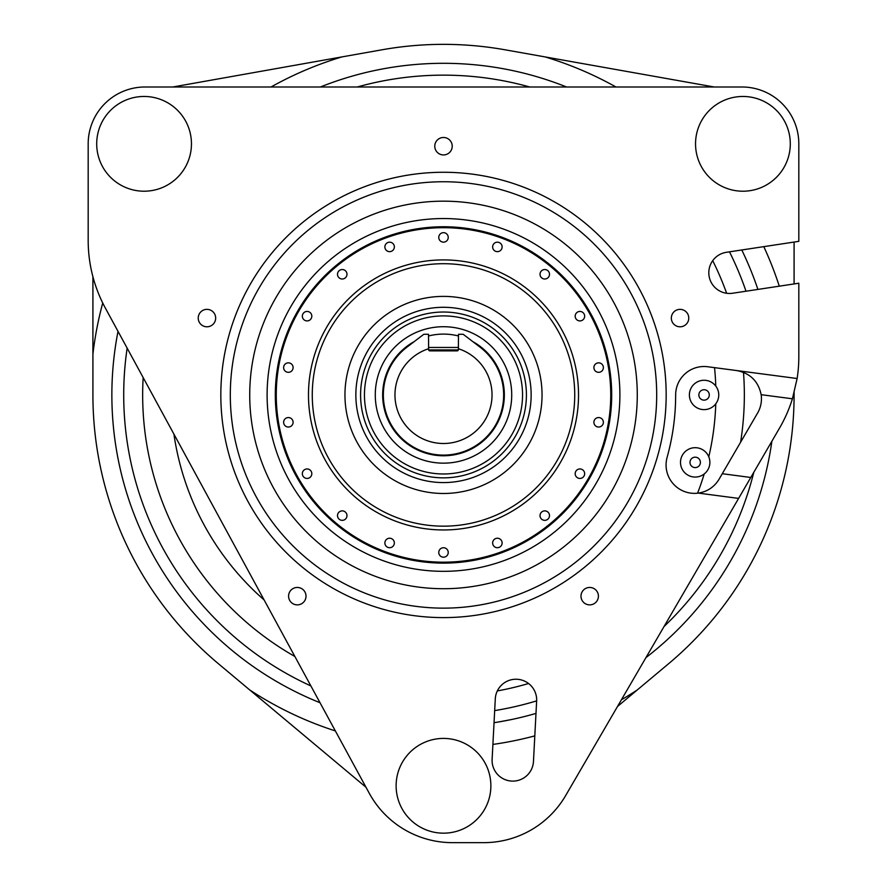 <?xml version="1.0" encoding="UTF-8"?>
<svg xmlns="http://www.w3.org/2000/svg" width="887" height="887" viewBox="0 0 887 887"><rect width="100%" height="100%" fill="white"/><g stroke="black" fill="none" stroke-linecap="round" stroke-linejoin="round"><path stroke-width="1.33" d="M187.844 125.699A47.377 47.377 0 0 0 125.932 100.076A47.377 47.377 0 0 0 100.32 161.988A47.377 47.377 0 0 0 162.221 187.6A47.377 47.377 0 0 0 187.844 125.699M786.68 125.699A47.377 47.377 0 0 0 724.779 100.076A47.377 47.377 0 0 0 699.156 161.988A47.377 47.377 0 0 0 761.068 187.6A47.377 47.377 0 0 0 786.68 125.699M487.262 767.654A47.377 47.377 0 0 0 425.35 742.031A47.377 47.377 0 0 0 399.738 803.944A47.377 47.377 0 0 0 461.65 829.556A47.377 47.377 0 0 0 487.262 767.654M619.891 394.937A176.391 176.391 0 0 1 443.5 571.328A176.391 176.391 0 0 1 267.109 394.937A176.391 176.391 0 0 1 443.5 218.546A176.391 176.391 0 0 1 619.891 394.937M611.686 394.937A168.186 168.186 0 0 1 443.5 563.123A168.186 168.186 0 0 1 275.314 394.937A168.186 168.186 0 0 1 443.5 226.75A168.186 168.186 0 0 1 611.686 394.937M230.31 394.937A213.19 213.19 0 0 1 443.5 181.746A213.19 213.19 0 0 1 656.69 394.937A213.19 213.19 0 0 1 443.5 608.138A213.19 213.19 0 0 1 230.31 394.937A213.19 213.19 0 0 0 443.5 608.138A213.19 213.19 0 0 0 656.69 394.937M675.65 394.937A232.15 232.15 0 0 1 667.113 457.315A28.428 28.428 0 0 0 698.402 493.105C707.394 491.642 714.29 487.018 719.058 479.246L757.587 413.054A28.428 28.428 0 0 0 761.157 394.682C758.33 381.255 750.191 373.216 736.731 370.566L707.782 366.752A28.428 28.428 0 0 0 675.65 394.937L675.65 394.937M596.751 591.041A8.726 8.726 0 0 0 584.577 589.112A8.726 8.726 0 0 0 582.648 601.286A8.726 8.726 0 0 0 594.822 603.215A8.726 8.726 0 0 0 596.751 591.041M204.254 326.372A8.726 8.726 0 0 0 215.242 320.772A8.726 8.726 0 0 0 209.642 309.785A8.726 8.726 0 0 0 198.655 315.384A8.726 8.726 0 0 0 204.254 326.372M536.668 699.943A20.7 20.7 0 0 0 516.5 679.242A20.7 20.7 0 0 0 495.29 698.856L492.119 759.316A20.7 20.7 0 0 0 511.71 781.081A20.7 20.7 0 0 0 533.464 761.489L536.635 701.018A20.7 20.7 0 0 0 536.668 699.943M434.774 146.211A8.726 8.726 0 0 0 443.5 154.937A8.726 8.726 0 0 0 452.226 146.211A8.726 8.726 0 0 0 443.5 137.485A8.726 8.726 0 0 0 434.774 146.211M304.352 601.286A8.726 8.726 0 0 0 302.423 589.112A8.726 8.726 0 0 0 290.249 591.041A8.726 8.726 0 0 0 292.178 603.215A8.726 8.726 0 0 0 304.352 601.286M677.358 309.785A8.726 8.726 0 0 0 671.758 320.772A8.726 8.726 0 0 0 682.746 326.372A8.726 8.726 0 0 0 688.345 315.384A8.726 8.726 0 0 0 677.358 309.785M689.387 394.937A14.691 14.691 0 0 1 704.067 380.257A14.691 14.691 0 0 1 718.758 394.937A14.691 14.691 0 0 1 704.067 409.628A14.691 14.691 0 0 1 689.387 394.937M709.29 394.937A5.211 5.211 0 0 1 704.067 400.148A5.211 5.211 0 0 1 698.856 394.937A5.211 5.211 0 0 1 704.067 389.726A5.211 5.211 0 0 1 709.29 394.937M680.506 462.382A14.691 14.691 0 0 1 695.197 447.691A14.691 14.691 0 0 1 709.877 462.382A14.691 14.691 0 0 1 695.197 477.062A14.691 14.691 0 0 1 680.506 462.382M700.408 462.382A5.211 5.211 0 0 1 695.197 467.593A5.211 5.211 0 0 1 689.986 462.382A5.211 5.211 0 0 1 695.197 457.171A5.211 5.211 0 0 1 700.408 462.382M743.494 372.318A300.848 300.848 0 0 1 740.601 442.236M528.552 683.511A300.848 300.848 0 0 1 497.319 690.929M294.872 656.502A300.848 300.848 0 0 1 143.162 377.585M310.882 685.939A319.797 319.797 0 0 1 127.151 348.147M357.273 86.993A319.797 319.797 0 0 1 529.727 86.993M729.491 251.83A319.797 319.797 0 0 1 746 291.213M364.457 394.937A79.043 79.043 0 0 1 443.5 315.894A79.043 79.043 0 0 1 522.543 394.937A79.043 79.043 0 0 1 443.5 473.98A79.043 79.043 0 0 1 364.457 394.937M472.838 341.639L479.989 347.105A60.172 60.172 0 0 1 443.5 455.109A60.172 60.172 0 0 1 407.011 347.105L423.786 334.299L428.532 334.299L428.532 335.973A60.837 60.837 0 0 1 458.468 335.973L458.468 334.299L463.214 334.299L472.838 341.639A60.837 60.837 0 0 1 443.5 455.774A60.837 60.837 0 0 1 414.162 341.639M511.721 394.937A68.221 68.221 0 0 1 443.5 463.158A68.221 68.221 0 0 1 375.279 394.937A68.221 68.221 0 0 1 443.5 326.715A68.221 68.221 0 0 1 511.721 394.937M499.004 721.896C520.647 717.738 520.647 717.738 499.004 721.896L511.267 719.579M515.857 718.592L512.93 719.224M335.353 730.921A352.959 352.959 0 0 1 249.779 689.986L218.479 663.786A350.587 350.587 0 0 1 92.913 394.937L92.913 354.113A352.959 352.959 0 0 1 102.726 302.999M757.897 289.417A331.638 331.638 0 0 0 741.776 249.979M566.593 86.993A331.638 331.638 0 0 0 320.407 86.993M118.015 331.361A331.638 331.638 0 0 0 320.019 702.726A331.638 331.638 0 0 1 111.862 394.937M794.087 391.588L794.087 394.937A350.587 350.587 0 0 1 668.521 663.786L637.221 689.986A352.959 352.959 0 0 1 621.41 699.776M271.034 86.993A352.959 352.959 0 0 1 341.916 56.912L382.109 49.772A350.587 350.587 0 0 1 504.891 49.772L545.084 56.912A352.959 352.959 0 0 1 615.966 86.993M458.468 348.746A48.563 48.563 0 0 1 443.5 443.5A48.563 48.563 0 0 1 428.532 348.746M312.268 394.937A131.232 131.232 0 0 1 443.5 263.705A131.232 131.232 0 0 1 574.732 394.937A131.232 131.232 0 0 1 443.5 526.168A131.232 131.232 0 0 1 312.268 394.937M542.046 394.937A98.546 98.546 0 0 1 443.5 493.482A98.546 98.546 0 0 1 344.954 394.937A98.546 98.546 0 0 1 443.5 296.391A98.546 98.546 0 0 1 542.046 394.937M360.588 394.937A82.912 82.912 0 0 0 443.5 477.849A82.912 82.912 0 0 0 526.412 394.937A82.912 82.912 0 0 0 443.5 312.024A82.912 82.912 0 0 0 360.588 394.937A82.912 82.912 0 0 1 443.5 312.024A82.912 82.912 0 0 1 526.412 394.937M495.755 251.365A4.734 4.734 0 0 0 501.831 248.526A4.734 4.734 0 0 0 498.993 242.461A4.734 4.734 0 0 0 492.928 245.289A4.734 4.734 0 0 0 495.755 251.365M541.713 277.897A4.734 4.734 0 0 0 548.388 277.309A4.734 4.734 0 0 0 547.8 270.635A4.734 4.734 0 0 0 541.125 271.222A4.734 4.734 0 0 0 541.713 277.897M575.818 318.544A4.734 4.734 0 0 0 582.293 320.274A4.734 4.734 0 0 0 584.023 313.81A4.734 4.734 0 0 0 577.559 312.069A4.734 4.734 0 0 0 575.818 318.544M593.968 368.404A4.734 4.734 0 0 0 599.457 372.252A4.734 4.734 0 0 0 603.304 366.763A4.734 4.734 0 0 0 597.816 362.916A4.734 4.734 0 0 0 593.968 368.404M593.968 421.469A4.734 4.734 0 0 0 597.816 426.957A4.734 4.734 0 0 0 603.304 423.121A4.734 4.734 0 0 0 599.457 417.633A4.734 4.734 0 0 0 593.968 421.469M575.818 471.33A4.734 4.734 0 0 0 577.559 477.805A4.734 4.734 0 0 0 584.023 476.075A4.734 4.734 0 0 0 582.293 469.6A4.734 4.734 0 0 0 575.818 471.33M541.713 511.987A4.734 4.734 0 0 0 541.125 518.662A4.734 4.734 0 0 0 547.8 519.239A4.734 4.734 0 0 0 548.388 512.564A4.734 4.734 0 0 0 541.713 511.987M495.755 538.52A4.734 4.734 0 0 0 492.928 544.585A4.734 4.734 0 0 0 498.993 547.423A4.734 4.734 0 0 0 501.831 541.347A4.734 4.734 0 0 0 495.755 538.52M443.5 547.734A4.734 4.734 0 0 0 438.766 552.468A4.734 4.734 0 0 0 443.5 557.202A4.734 4.734 0 0 0 448.234 552.468A4.734 4.734 0 0 0 443.5 547.734M391.245 538.52A4.734 4.734 0 0 0 385.169 541.347A4.734 4.734 0 0 0 388.007 547.423A4.734 4.734 0 0 0 394.072 544.585A4.734 4.734 0 0 0 391.245 538.52M345.287 511.987A4.734 4.734 0 0 0 338.612 512.564A4.734 4.734 0 0 0 339.2 519.239A4.734 4.734 0 0 0 345.875 518.662A4.734 4.734 0 0 0 345.287 511.987M311.182 471.33A4.734 4.734 0 0 0 304.707 469.6A4.734 4.734 0 0 0 302.977 476.075A4.734 4.734 0 0 0 309.441 477.805A4.734 4.734 0 0 0 311.182 471.33M293.032 421.469A4.734 4.734 0 0 0 287.543 417.633A4.734 4.734 0 0 0 283.696 423.121A4.734 4.734 0 0 0 289.184 426.957A4.734 4.734 0 0 0 293.032 421.469M293.032 368.404A4.734 4.734 0 0 0 289.184 362.916A4.734 4.734 0 0 0 283.696 366.763A4.734 4.734 0 0 0 287.543 372.252A4.734 4.734 0 0 0 293.032 368.404M311.182 318.544A4.734 4.734 0 0 0 309.441 312.069A4.734 4.734 0 0 0 302.977 313.81A4.734 4.734 0 0 0 304.707 320.274A4.734 4.734 0 0 0 311.182 318.544M345.287 277.897A4.734 4.734 0 0 0 345.875 271.222A4.734 4.734 0 0 0 339.2 270.635A4.734 4.734 0 0 0 338.612 277.309A4.734 4.734 0 0 0 345.287 277.897M391.245 251.365A4.734 4.734 0 0 0 394.072 245.289A4.734 4.734 0 0 0 388.007 242.461A4.734 4.734 0 0 0 385.169 248.526A4.734 4.734 0 0 0 391.245 251.365M443.5 242.151A4.734 4.734 0 0 0 448.234 237.406A4.734 4.734 0 0 0 443.5 232.671A4.734 4.734 0 0 0 438.766 237.406A4.734 4.734 0 0 0 443.5 242.151M578.524 394.937A135.024 135.024 0 0 1 443.5 529.96A135.024 135.024 0 0 1 308.476 394.937A135.024 135.024 0 0 1 443.5 259.913A135.024 135.024 0 0 1 578.524 394.937M276.256 394.937A167.244 167.244 0 0 1 443.5 227.693A167.244 167.244 0 0 1 610.744 394.937A167.244 167.244 0 0 1 443.5 562.181A167.244 167.244 0 0 1 276.256 394.937M494.037 722.705A331.638 331.638 0 0 0 535.992 713.414A331.638 331.638 0 0 1 494.037 722.705M645.947 657.622A331.638 331.638 0 0 0 771.89 441.216A331.638 331.638 0 0 1 645.947 657.622M249.779 689.986L365.987 787.246M617.507 706.484L637.221 689.986M794.087 283.94L794.087 242.062M714.179 86.993L545.084 56.912M341.916 56.912L172.821 86.993M92.913 276.733L92.913 354.113M428.532 335.973L428.609 349.933A1.419 1.419 0 0 0 429.951 350.875L457.049 350.875A1.419 1.419 0 0 0 458.391 349.933L458.468 335.973M428.609 349.933L458.391 349.933M428.532 347.471L458.468 347.471M753.795 472.316A319.797 319.797 0 0 1 664.053 626.51M536.646 700.863A319.797 319.797 0 0 1 494.669 710.609M712.716 260.667A300.848 300.848 0 0 1 726.641 293.275M761.157 394.682L792.413 398.795A142.131 142.131 0 0 1 779.54 428.088L750.79 477.472L722.284 473.713M792.413 398.795L797.125 378.516A142.131 142.131 0 0 0 798.821 356.585L798.821 283.219L732.607 293.242A20.7 20.7 0 0 1 709.046 275.868A20.7 20.7 0 0 1 726.42 252.296L798.821 241.342L798.821 143.838A56.857 56.857 0 0 0 741.976 86.993L145.024 86.993A56.857 56.857 0 0 0 88.179 143.838L88.179 240.344A142.131 142.131 0 0 0 105.453 308.255L369.214 793.166A94.754 94.754 0 0 0 452.448 842.65L483.77 842.65A94.754 94.754 0 0 0 565.662 795.561L750.79 477.472M797.125 378.516L736.731 370.566M698.402 493.105L738.605 498.405M637.276 394.937A193.776 193.776 0 0 0 443.5 201.172A193.776 193.776 0 0 0 249.724 394.937A193.776 193.776 0 0 0 443.5 588.713A193.776 193.776 0 0 0 637.276 394.937M666.17 394.937A222.67 222.67 0 0 1 443.5 617.607A222.67 222.67 0 0 1 220.83 394.937A222.67 222.67 0 0 1 443.5 172.266A222.67 222.67 0 0 1 666.17 394.937M715.776 403.818A272.42 272.42 0 0 1 708.791 456.827M704.2 473.98A272.42 272.42 0 0 1 697.57 493.205M264.115 599.956A272.42 272.42 0 0 1 173.919 434.131M763.796 246.641A352.959 352.959 0 0 1 779.285 286.179M531.147 394.937A87.647 87.647 0 0 1 443.5 482.583A87.647 87.647 0 0 1 355.853 394.937A87.647 87.647 0 0 1 443.5 307.29A87.647 87.647 0 0 1 531.147 394.937M714.545 367.65A272.42 272.42 0 0 1 715.776 386.056M534.806 735.877A352.959 352.959 0 0 1 492.895 744.426"/></g></svg>
